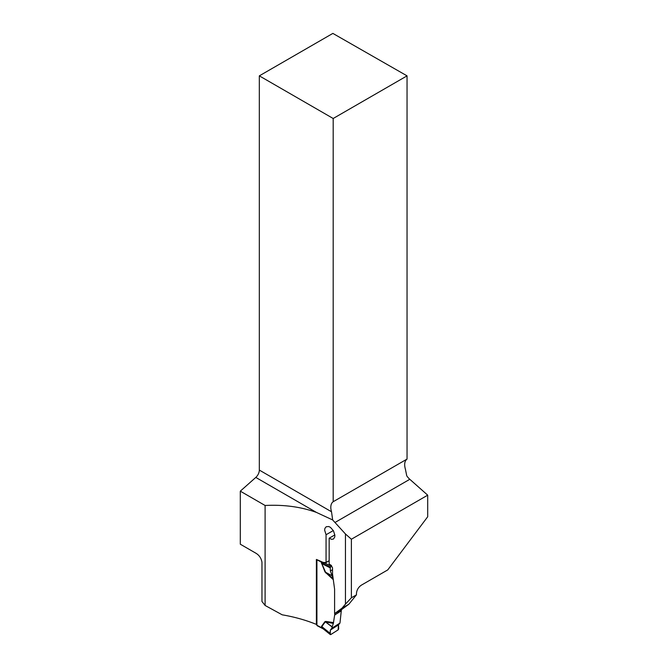 <?xml version="1.0" encoding="UTF-8"?>
<svg xmlns="http://www.w3.org/2000/svg" width="668" height="668" viewBox="0 0 668 668"><rect width="100%" height="100%" fill="white"/><g stroke="black" fill="none" stroke-linecap="round" stroke-linejoin="round"><path stroke-width="1" d="M316.432 512.414L255.802 477.42A6.722 3.883 120 0 0 259.326 470.08L331.512 511.763L332.672 519.955L316.432 512.414C300.951 506.828 283.842 504.524 265.104 505.484L265.104 605.467L282.205 614.819A115.581 66.733 0 0 1 316.39 624.413L316.39 559.442A115.581 66.733 180 0 1 323.07 562.406L326.059 562.556L329.157 560.736M332.672 519.955L345.448 533.966L351.385 539.235L427.695 495.172L427.695 516.756L387.757 569.904L361.438 585.11C358.466 587.088 356.804 589.877 356.453 593.468L356.453 594.854L348.846 604.214L341.239 609.826L334.601 613.616L334.601 589.218L332.522 573.954L332.522 567.783L331.044 565.203A115.581 66.733 0 0 0 329.157 564.143L329.157 538.199L331.587 539.31L333.457 539.043L334.76 537.022L334.852 535.126L333.449 530.784L330.46 527.369L328.739 526.526L326.209 526.751L324.924 528.33L324.631 530.116L326.059 534.742L326.059 562.556M351.385 539.235L351.385 597.785L345.448 604.139L345.448 533.966M345.448 604.139L342.008 608.164L334.601 613.616M351.385 597.785L356.453 594.854M265.104 505.484L240.305 491.164L240.305 544.211L255.769 553.137C259.159 555.116 261.221 558.139 261.965 562.205L261.965 601.476L265.104 605.467M316.916 624.071L316.39 624.413M334.935 522.518L409.801 479.298A12.6 7.273 -120 0 1 406.745 475.825L405.459 469.429C404.031 464.494 404.558 461.045 407.046 459.083L407.046 75.86L332.864 33.4L259.326 75.86L259.326 470.08M407.046 459.083L333.182 501.726L333.182 118.495L407.046 75.86M255.802 477.42L240.305 491.164M333.182 118.495L259.326 75.86M331.512 511.763A12.6 7.273 60 0 1 333.182 501.726M334.827 534.926L329.157 538.199M326.059 534.742L333.315 530.551M409.801 479.298L427.695 495.172M348.846 604.214L342.008 608.164M316.933 559.667A0.843 0.459 117.6 0 0 316.916 559.792L316.916 625.273A0.843 0.459 117.6 0 0 317.091 625.657L323.245 628.88L321.801 627.544L322.961 628.646M339.979 623.044L338.501 624.881L338.684 628.847L338.117 629.891L330.769 634.567L330.209 634.241L330.393 630.041L331.854 628.221L339.979 623.044L341.398 609.717M316.916 625.273L321.525 627.686L321.567 626.292L325.007 621.574L325.926 621.449L326.051 622.317L332.155 626.826L333.349 623.419L325.249 621.883L321.817 626.609L321.801 627.544M334.91 613.433L333.349 623.419M333.307 579.665L325.007 571.958L332.113 575.816L326.051 572.509L333.207 578.914M325.007 571.958L321.325 562.539L325.75 562.523M331.854 628.221L332.155 626.826M341.398 610.752L334.91 614.886M332.113 626.96L325.007 621.574M330.226 633.389L321.817 626.609A3.357 2.605 -144 0 0 321.567 626.292M331.487 565.537L330.226 567.867L321.817 563.617L325.926 573.044M330.226 567.867L330.393 571.006L332.113 575.816M332.155 575.95L333.157 578.546M331.854 574.38L332.522 573.954M330.769 634.567L321.592 627.294A3.357 1.937 180 0 0 321.325 627.135M330.769 565.996L325.049 563.107L321.592 562.69L321.817 563.617A3.357 0.751 157.6 0 0 321.567 563.642M321.325 562.539A3.357 1.937 180 0 1 321.592 562.69L330.209 567.04M316.916 559.792L321.525 562.197A3.357 2.672 -122.5 0 1 321.801 562.715M325.024 562.773L328.247 561.27M330.393 630.041L338.501 624.881L338.117 629.891L330.769 634.567C330.142 633.698 330.017 632.187 330.393 630.041L338.501 624.881M330.393 571.006L332.522 569.654M325.926 621.449L333.566 622.601M324.59 562.464L325.283 562.823A3.357 2.029 -122.5 0 0 325.583 562.965M330.334 634.6L323.003 628.68"/></g></svg>
